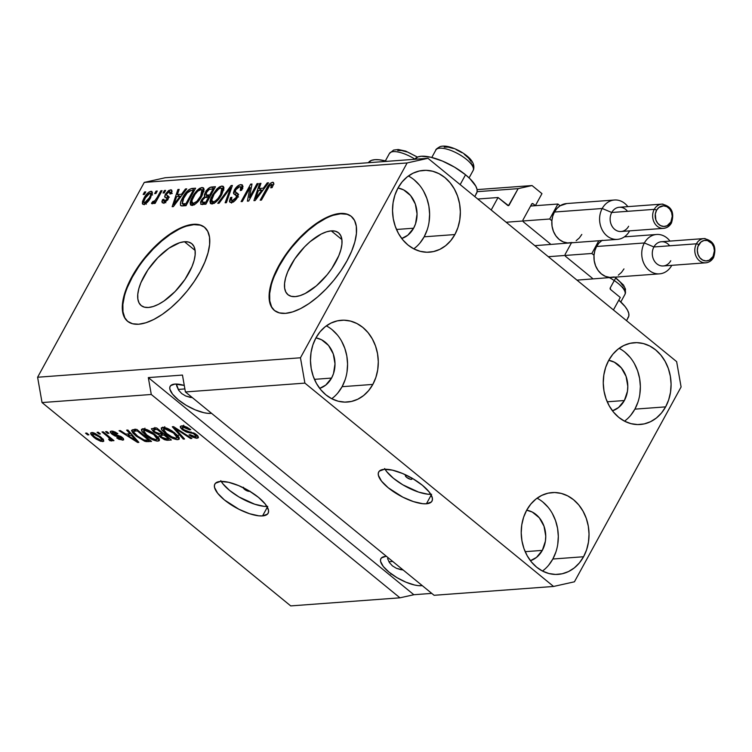 <?xml version="1.0" encoding="UTF-8"?>
<svg xmlns="http://www.w3.org/2000/svg" width="752" height="752" viewBox="0 0 752 752"><rect width="100%" height="100%" fill="white"/><g stroke="black" fill="none" stroke-linecap="round" stroke-linejoin="round"><path stroke-width="1.13" d="M498.04 197.513L491.197 210.005L613.435 309.946L620.268 297.463L610.577 289.529A1.213 1.006 -94.2 0 1 610.276 287.847L610.577 289.529L620.268 297.463L613.435 309.946L491.197 210.005L498.04 197.513L508.493 205.634L518.147 188.639L532.049 185.547L541.957 193.64L535.386 205.634L533.074 203.736L531.833 203.83L533.074 203.736L531.683 204.046L522.931 220.035L531.683 204.046A1.213 1.006 -94.2 0 1 533.074 203.736L535.386 205.634L530.621 205.982L535.386 205.634L541.957 193.64L532.049 185.547L477.088 189.607L532.049 185.547L518.147 188.639L477.144 191.675L518.147 188.639L509.123 205.127A1.213 1.006 -94.2 0 1 507.732 205.437L498.04 197.513L477.764 199.017M616.085 277.244L610.276 287.847L616.085 277.244M565.372 256.188L592.35 278.24L565.372 256.188M571.388 242.962L565.081 254.496L571.388 242.962M523.223 221.718L550.201 243.78L523.223 221.718M507.497 205.249L509.123 205.127L507.497 205.249M331.247 230.873A39.969 17.728 129.3 0 1 338.55 232.8A39.969 17.728 129.3 0 1 331.707 268.624A39.969 17.728 129.3 0 1 295.254 296.617L291.221 296.307L288.025 294.746L285.807 292.002L284.641 288.166L284.576 283.391L285.61 277.864L287.706 271.792L294.728 258.961L304.569 246.863L310.097 241.674L321.283 234.013L326.518 231.832L331.247 230.873L335.289 231.184L338.475 232.735L340.694 235.489L341.859 239.324L341.925 244.099L340.891 249.626L338.795 255.699L331.773 268.53L327.12 274.79L316.413 285.816L305.218 293.477L299.982 295.658L295.254 296.617A39.969 17.728 129.3 0 1 287.95 294.69A39.969 17.728 129.3 0 1 294.793 258.867A39.969 17.728 129.3 0 1 331.247 230.873L341.897 239.578L331.247 230.873M184.456 241.74A39.969 17.728 129.3 0 1 191.76 243.667A39.969 17.728 129.3 0 1 184.917 279.481A39.969 17.728 129.3 0 1 148.464 307.483L144.422 307.173L141.235 305.613L139.017 302.868L137.851 299.033L137.785 294.258L138.819 288.721L140.915 282.649L147.937 269.827L157.779 257.729L168.946 248.198L179.728 242.689L184.456 241.74L188.489 242.041L191.685 243.601L193.903 246.355L195.069 250.19L195.135 254.966L194.101 260.493L192.004 266.565L184.983 279.396L175.141 291.494L163.974 301.016L158.428 304.344L153.192 306.525L148.464 307.483A39.969 17.728 129.3 0 1 141.16 305.547A39.969 17.728 129.3 0 1 148.003 269.733A39.969 17.728 129.3 0 1 184.456 241.74L195.106 250.444L184.456 241.74M204.704 227.414A60.743 26.94 -50.7 0 0 193.809 224.651L193.386 224.303A60.743 26.94 129.3 0 1 204.488 227.236A60.743 26.94 129.3 0 1 194.091 281.671A60.743 26.94 129.3 0 1 138.688 324.225L132.549 323.755L127.708 321.386L124.334 317.203L122.557 311.375L122.454 304.118L124.033 295.715L127.22 286.493L131.901 276.792L137.889 266.998L144.967 257.485L152.844 248.611L161.238 240.725L169.811 234.126L178.243 229.078L186.205 225.76L193.386 224.303L199.524 224.773L204.365 227.142L207.74 231.325L209.517 237.153L209.62 244.409L208.041 252.813L204.854 262.044L200.173 271.735L194.185 281.53L187.107 291.052L179.23 299.916L170.836 307.803L162.263 314.402L153.831 319.45L145.869 322.768L138.688 324.225A60.743 26.94 129.3 0 1 127.586 321.292A60.743 26.94 129.3 0 1 137.983 266.857A60.743 26.94 129.3 0 1 193.386 224.303L193.809 224.651A60.743 26.94 -50.7 0 0 138.575 266.951A60.743 26.94 -50.7 0 0 127.793 321.461M351.494 216.548A60.743 26.94 -50.7 0 0 340.6 213.784L340.177 213.446A60.743 26.94 129.3 0 1 351.278 216.379A60.743 26.94 129.3 0 1 340.882 270.805A60.743 26.94 129.3 0 1 285.478 313.358L279.349 312.888L274.499 310.52L271.124 306.346L269.348 300.509L269.254 293.252L270.823 284.848L274.01 275.627L278.691 265.926L284.688 256.131L291.757 246.618L299.644 237.745L308.029 229.858L316.601 223.269L325.033 218.212L332.995 214.893L340.177 213.446L346.315 213.906L351.165 216.275L354.54 220.458L356.307 226.286L356.41 233.543L354.841 241.947L351.645 251.177L346.963 260.869L340.976 270.664L333.907 280.186L326.02 289.05L317.626 296.937L309.053 303.535L300.621 308.583L292.669 311.901L285.478 313.358A60.743 26.94 129.3 0 1 274.377 310.426A60.743 26.94 129.3 0 1 284.782 255.99A60.743 26.94 129.3 0 1 340.177 213.446L340.6 213.784A60.743 26.94 -50.7 0 0 285.375 256.084A60.743 26.94 -50.7 0 0 274.593 310.595M411.908 478.122A3.798 1.316 28.7 0 1 412.077 479.015A3.798 1.316 28.7 0 1 411.382 479.344L411.983 478.253L411.382 479.344L410.366 479.24L406.616 477.351L405.375 475.781L406.108 475.038M426.412 503.784L431.216 495.023L426.412 503.784L422.68 503.699L413.384 501.584L402.856 497.175L388.276 487.813L381.508 481.12L378.369 475.255L378.331 472.923L379.337 471.109L384.263 469.314A30.371 10.566 28.7 0 1 416.758 481.12A30.371 10.566 28.7 0 1 431.986 501.133A30.371 10.566 28.7 0 1 426.412 503.784A30.371 10.566 28.7 0 1 393.926 491.977A30.371 10.566 28.7 0 1 378.698 471.965A30.371 10.566 28.7 0 1 384.263 469.314L392.403 470.15L402.508 473.469L413.045 478.789L422.408 485.284L429.176 491.977L432.315 497.843L432.344 500.174L431.347 501.988L426.412 503.784M249.73 491.244A3.798 1.316 28.7 0 1 249.307 491.338L244.541 489.345L243.422 487.258M262.551 515.91L267.355 507.149L262.551 515.91L258.82 515.825L249.523 513.71L238.995 509.301L224.406 499.939L217.648 493.256L214.508 487.39L214.47 485.049L215.476 483.245L220.402 481.449A30.371 10.566 28.7 0 1 252.898 493.256A30.371 10.566 28.7 0 1 268.116 513.268A30.371 10.566 28.7 0 1 262.551 515.91A30.371 10.566 28.7 0 1 230.065 504.103A30.371 10.566 28.7 0 1 214.837 484.091A30.371 10.566 28.7 0 1 220.402 481.449L228.542 482.276L238.647 485.604L249.185 490.915L258.547 497.42L265.315 504.103L268.455 509.969L268.483 512.309L267.477 514.114L262.551 515.91M421.44 585.705L421.722 585.188L421.44 585.705L418.262 585.639L414.521 585L405.93 582.18L396.981 577.658L389.019 572.131L383.266 566.444L380.597 561.462L380.568 559.479L381.424 557.937L385.616 556.414A25.812 8.977 28.7 0 1 386.49 556.377L385.616 556.414A25.812 8.977 28.7 0 0 380.879 558.661L380.879 558.661A25.812 8.977 28.7 0 0 393.822 575.675A25.812 8.977 28.7 0 0 421.44 585.705A25.812 8.977 28.7 0 0 422.257 585.62L421.44 585.705M210.701 413.384L210.983 412.857L210.701 413.384L207.524 413.309L203.783 412.679L195.191 409.849L186.233 405.337L178.28 399.81L172.528 394.123L169.858 389.141L169.83 387.148L170.685 385.616L174.878 384.084A25.812 8.977 28.7 0 1 184.278 385.438L174.878 384.084A25.812 8.977 28.7 0 0 170.14 386.34A25.812 8.977 28.7 0 0 183.084 403.345A25.812 8.977 28.7 0 0 210.701 413.384A25.812 8.977 28.7 0 0 211.519 413.299L210.701 413.384M624.367 400.525A25.812 21.329 -94.2 0 1 612.476 410.818L618.548 407.537L624.367 400.525L607.221 401.794L624.367 400.525L627.45 391.284L627.798 386.265L626.068 376.367L621.34 367.916L614.356 362.201L608.735 360.321A25.812 21.329 -94.2 0 1 624.367 400.525M413.619 228.204A25.812 21.329 -94.2 0 1 401.728 238.497L407.81 235.216L413.619 228.204L396.483 229.473L413.619 228.204L415.546 223.776L417.059 213.935L415.33 204.036L410.601 195.586L403.617 189.871L397.996 188L394.932 195.041L393.08 202.692L392.525 210.673L393.258 218.672L395.279 226.39L398.485 233.534L402.771 239.813L407.969 245.002L413.873 248.893L420.265 251.337L426.892 252.24L433.5 251.572L439.835 249.354L445.654 245.678L450.73 240.678L454.885 234.549A41.003 33.868 -94.2 0 1 429.458 252.174A41.003 33.868 -94.2 0 1 397.385 231.419A41.003 33.868 -94.2 0 1 397.987 188.019A41.003 33.868 -94.2 0 1 423.404 170.394A41.003 33.868 -94.2 0 1 455.486 191.14A41.003 33.868 -94.2 0 1 454.885 234.549L457.94 227.518L459.782 219.866L460.346 211.885L459.604 203.886L457.592 196.169L454.377 189.025L450.091 182.745L444.893 177.557L438.989 173.665L432.597 171.221L425.98 170.319L419.372 170.986L413.036 173.204L407.217 176.88L402.132 181.89L397.987 188.019A25.812 21.329 -94.2 0 1 413.619 228.204M331.566 378.077A25.812 21.329 -94.2 0 1 319.675 388.37L325.757 385.08L331.566 378.077L314.43 379.346L331.566 378.077L333.493 373.65L335.007 363.808L333.277 353.91L328.549 345.459L321.565 339.744L315.943 337.864L312.879 344.914L311.027 352.566L310.473 360.546L311.206 368.546L313.227 376.263L316.432 383.407L320.719 389.686L325.917 394.875L331.82 398.767L338.212 401.211L344.839 402.113L351.447 401.446L357.783 399.227L363.601 395.552L368.677 390.551L372.832 384.413A41.003 33.868 -94.2 0 1 347.405 402.047A41.003 33.868 -94.2 0 1 315.332 381.292A41.003 33.868 -94.2 0 1 315.934 337.892A41.003 33.868 -94.2 0 1 341.352 320.258A41.003 33.868 -94.2 0 1 373.434 341.013A41.003 33.868 -94.2 0 1 372.832 384.413L375.887 377.391L377.73 369.74L378.294 361.759L377.551 353.76L375.539 346.042L372.325 338.898L368.038 332.619L362.84 327.43L356.937 323.539L350.554 321.095L343.927 320.192L337.319 320.86L330.983 323.078L325.165 326.753L320.079 331.754L315.934 337.892A25.812 21.329 -94.2 0 1 331.566 378.077M542.314 550.398A25.812 21.329 -94.2 0 1 530.423 560.691L536.496 557.411L542.314 550.398L525.169 551.667L542.314 550.398L545.397 541.158L545.745 536.129L544.016 526.231L539.297 517.78L532.303 512.065L526.682 510.194A25.812 21.329 -94.2 0 1 542.314 550.398M542.455 571.031A41.003 33.868 85.8 0 0 552.842 559.018L583.571 556.743A41.003 33.868 -94.2 0 1 558.144 574.368A41.003 33.868 -94.2 0 1 526.071 553.613A41.003 33.868 -94.2 0 1 526.673 510.213L523.618 517.235L521.775 524.887L521.211 532.867L521.954 540.867L523.965 548.593L527.18 555.728L531.467 562.007L536.655 567.196L542.568 571.088L548.951 573.532L555.578 574.434L562.186 573.767L568.521 571.558L574.34 567.873L579.425 562.872L583.571 556.743L586.626 549.712L588.468 542.06L589.032 534.08L588.29 526.08L586.278 518.363L583.063 511.228L578.777 504.94L573.579 499.751L567.675 495.869L561.293 493.415L554.666 492.513L548.058 493.18L541.722 495.399L535.903 499.074L530.818 504.084L526.673 510.213A41.003 33.868 -94.2 0 1 552.09 492.588A41.003 33.868 -94.2 0 1 584.172 513.334A41.003 33.868 -94.2 0 1 583.571 556.743L552.842 559.018A41.003 33.868 85.8 0 0 537.06 498.191M331.717 398.71A41.003 33.868 85.8 0 0 342.104 386.688L372.832 384.413L342.104 386.688A41.003 33.868 85.8 0 0 326.321 325.87M413.769 248.837A41.003 33.868 85.8 0 0 424.156 236.814L454.885 234.549L424.156 236.814A41.003 33.868 85.8 0 0 408.374 175.996M624.508 421.158A41.003 33.868 85.8 0 0 634.895 409.144L665.623 406.87A41.003 33.868 -94.2 0 1 640.196 424.495A41.003 33.868 -94.2 0 1 608.124 403.749A41.003 33.868 -94.2 0 1 608.725 360.34L605.67 367.371L603.828 375.013L603.264 382.994L603.997 391.002L606.018 398.72L609.233 405.854L613.519 412.143L618.708 417.322L624.621 421.214L631.003 423.658L637.63 424.57L644.238 423.902L650.574 421.684L656.393 417.999L661.478 412.998L665.623 406.87L668.678 399.838L670.521 392.196L671.085 384.216L670.342 376.207L668.331 368.489L665.116 361.355L660.829 355.066L655.631 349.887L649.728 345.995L643.345 343.551L636.718 342.639L630.11 343.307L623.775 345.525L617.956 349.21L612.871 354.211L608.725 360.34A41.003 33.868 -94.2 0 1 634.143 342.715A41.003 33.868 -94.2 0 1 666.225 363.46A41.003 33.868 -94.2 0 1 665.623 406.87L634.895 409.144A41.003 33.868 85.8 0 0 619.112 348.326M475.903 194.148L477.069 192.051L477.031 189.344L475.79 186.129L469.934 178.703L465.544 174.774L460.158 184.616L465.544 174.774L454.687 167.245L442.458 161.069L430.736 157.215L421.299 156.256L417.905 156.924L414.869 159.274A35.231 12.248 -151.3 0 1 465.544 174.774A35.231 12.248 -151.3 0 1 476.646 193.161L474.785 196.573M387.007 161.332A35.231 12.248 -151.3 0 0 368.442 162.714L371.479 160.364L374.872 159.687L379.205 159.791L387.007 161.332M626.519 320.643L628.381 317.241A35.231 12.248 -151.3 0 0 618.802 300.133L625.128 306.609L627.525 310.2L628.766 313.415L628.804 316.122L627.638 318.228M176.833 386.265L176.344 384.056L178.703 390.279L176.833 386.265M181.693 393.569L178.703 390.279L181.693 393.569L185.697 395.994L181.693 393.569M190.538 397.47L185.697 395.994L192.531 397.77M178.177 389.423L184.889 388.934L178.177 389.423M387.571 558.586L389.442 562.599L387.571 558.586M392.441 565.889L389.442 562.599L392.441 565.889L396.436 568.315L392.441 565.889M401.277 569.8L396.436 568.315L403.269 570.091M388.916 561.753L392.723 561.471L388.916 561.753M185.415 391.952L434.092 595.293L553.575 586.457L304.898 383.116L185.415 391.952L304.898 383.116L300.462 357.783L407.133 162.949L144.271 182.407L37.6 377.241L300.462 357.783L37.6 377.241L42.037 402.564L290.714 605.905L399.951 597.821L151.284 394.48L42.037 402.564L151.284 394.48L148.323 377.598L182.463 375.069L185.415 391.952L434.092 595.293L553.575 586.457L304.898 383.116L300.462 357.783L407.133 162.949L427.982 158.305L676.65 361.646L681.096 386.97L574.425 581.804L553.575 586.457L574.425 581.804L681.096 386.97L676.65 361.646L427.982 158.305L165.12 177.763L427.982 158.305L407.133 162.949L144.271 182.407L165.12 177.763L144.271 182.407L37.6 377.241L42.037 402.564L290.714 605.905L399.951 597.821L151.284 394.48L148.323 377.598L413.854 594.729L399.951 597.821L413.854 594.729L431.77 593.394L413.854 594.729L148.323 377.598L182.463 375.069L185.415 391.952M182.304 429.674L180.405 427.568L180.583 426.187L183.648 426.017L187.06 427.258L190.745 429.655L189.692 429.909L186.374 427.926L183.676 427.286L182.332 427.775L183.234 429.317L185.772 430.868L194.796 433.453L197.654 435.69L198.481 437.626L196.338 438.247L192.155 436.94L189.043 434.91L190.096 434.656L192.879 436.348L195.36 436.837L196.319 435.944L194.853 434.412L192.587 433.274L186.317 432.005L182.304 429.674L187.671 432.419L193.386 433.547L196.347 436.442L195.36 436.837L190.096 434.656L189.043 434.91L197.118 438.237L198.453 437.683L196.545 434.675L183.497 429.542L182.36 427.7L183.385 427.296L189.692 429.909L190.745 429.655L181.768 425.876L180.292 426.478L182.304 429.674L182.755 428.837L182.304 429.674M183.281 439.093L172.293 426.751L173.571 426.657L191.901 438.454L190.623 438.548L174.718 428.114L184.569 438.999L183.281 439.093L184.569 438.999L174.718 428.114L190.623 438.548L191.901 438.454L173.571 426.657L172.293 426.751L183.281 439.093L183.798 438.143L183.281 439.093M162.723 427.286L166.906 428.179L171.898 430.821L177.322 435.201L179.23 437.786L179.098 439.243L176.617 439.61L169.219 436.48L162.094 430.417L161.313 427.907L162.723 427.286L161.304 427.926L161.454 429.392L165.543 433.819C169.736 437.326 173.844 439.281 177.848 439.666L179.267 439.018L174.831 432.964L168.561 428.922L162.723 427.286M142.861 428.762L147.044 429.646L152.036 432.287L157.459 436.668L159.368 439.262L159.236 440.71L156.754 441.086L149.357 437.955L142.231 431.892L141.451 429.383L142.861 428.762L141.442 429.392L141.592 430.858L145.681 435.286C149.874 438.801 153.981 440.747 157.986 441.133L159.405 440.493L154.968 434.44L148.699 430.388L142.861 428.762M129.993 433.81L126.627 430.135L127.925 430.031L138.857 442.383L137.644 442.467L119.079 430.689L120.367 430.595L125.819 434.12L129.993 433.81L125.819 434.12L120.367 430.595L119.079 430.689L137.644 442.467L138.857 442.383L127.925 430.031L126.627 430.135L129.993 433.81L130.481 432.926L129.993 433.81M87.664 434.891L85.559 433.171L86.8 433.077L88.905 434.806L87.664 434.891L88.905 434.806L86.8 433.077L85.559 433.171L87.664 434.891L88.087 434.13L87.664 434.891M93.981 437.429L91.095 434.637L90.607 433.058L92.073 432.541L94.855 433.265L101.482 437.645L103.804 441.133L100.806 441.368L96.04 438.98L93.981 437.429L102.761 441.631L103.776 441.18L100.542 436.846L91.65 432.55L90.635 433.002L93.981 437.429L94.404 436.649L93.981 437.429M99.151 434.045L97.046 432.325L98.286 432.231L100.392 433.951L99.151 434.045L100.392 433.951L98.286 432.231L97.046 432.325L99.151 434.045L99.565 433.284L99.151 434.045M111.456 440.992L111.446 438.557L111.023 439.328L112.734 440.728L113.157 439.958L112.734 440.728L113.975 440.634L103.25 431.864L102.009 431.958L107.564 436.498L107.987 435.737L107.564 436.498L102.009 431.958L103.25 431.864L113.975 440.634L112.734 440.728L111.023 439.328L111.691 440.935L109.717 440.606L108.645 439.318L109.961 438.886L107.564 436.498L109.538 438.313L109.679 439.412L108.645 439.318L109.717 440.606L111.794 440.841M107.686 433.415L105.571 431.686L106.822 431.601L108.927 433.321L107.686 433.415L108.927 433.321L106.822 431.601L105.571 431.686L107.686 433.415L108.1 432.644L107.686 433.415M111.945 434.13L110.356 432.381L110.497 431.338L112.377 431.112L115.141 432.024L117.829 433.688L116.786 433.932L113.251 432.344L112.17 432.644L112.64 433.566L120.959 436.545L123.347 438.51L123.45 439.958L119.023 439.328L116.692 437.871L117.735 437.626L121.006 438.914L121.815 438.463L121.072 437.589L115.047 435.991L111.945 434.13L121.26 437.73L121.006 438.914L117.735 437.626L116.692 437.871L122.585 440.164L123.704 439.723L122.285 437.467L112.922 433.829L112.875 432.344L116.786 433.932L117.829 433.688L111.428 431.084L110.271 431.573L111.945 434.13L112.396 433.312L111.945 434.13M136.15 436.075L132.897 433.049L131.515 430.511L132.728 429.702L136.77 429.383L151.519 441.443L144.76 441.292L136.15 436.075L145.973 441.612L151.519 441.443L136.77 429.383L131.591 430.294L136.15 436.075L136.582 435.295L136.15 436.075M153.662 431.996L151.378 428.762L156.632 427.907L171.381 439.976L167.01 440.258L164.425 439.676L160.251 437.081L158.926 434.835L153.662 431.996L158.926 434.835L160.684 437.457L167.677 440.249L171.381 439.976L156.632 427.907L151.387 428.743L153.662 431.996L154.113 431.178L153.662 431.996M249.42 197.569L257.043 183.648L258.284 183.554L248.705 201.038L247.389 201.141L249.974 187.577L242.341 201.508L241.101 201.602L250.679 184.118L252.005 184.024L249.42 197.569L252.005 184.024L250.679 184.118L241.101 201.602L242.341 201.508L249.974 187.577L247.389 201.141L248.705 201.038L258.284 183.554L257.043 183.648L257.861 184.315L257.043 183.648L249.42 197.569L250.237 198.237L249.42 197.569M233.919 194.035L237.811 196.667L236.758 195.802L236.175 197.55L236.983 198.208L236.175 197.55L232.387 200.502L233.759 201.63L231.428 200.295L231.86 197.278L230.497 197.597L231.4 198.331L230.497 197.597L229.905 202.222L231.306 202.542C233.505 202.269 235.536 200.587 237.397 197.503L237.782 193.49L236.805 192.935L238.196 194.072L235.461 192.239L235.63 189.852L239.681 186.675L240.715 186.928L240.311 190.547L241.674 190.228L242.398 184.964L240.913 184.625C238.572 184.889 236.382 186.675 234.361 189.993L235.235 190.717L234.361 189.993L235.761 187.915L239.747 184.86L242.276 184.879L242.905 186.919L241.674 190.228L240.311 190.547L241.138 187.934L240.208 186.693L237.989 187.257L235.818 189.523L235.15 191.788L237.876 193.574L238.299 194.787L237.115 197.992L234.474 201.094L231.306 202.542L230.065 202.335L229.435 201.339L230.497 197.597L231.86 197.278L231.146 199.741L231.936 200.493L234.323 199.741L235.808 198.161L236.692 195.567L233.919 194.035L233.43 192.982L234.361 189.993L233.966 194.082M217.779 203.331L231.118 185.565L232.396 185.471L226.399 202.692L225.121 202.786L230.704 187.558L219.067 203.237L217.779 203.331L219.067 203.237L230.704 187.558L225.121 202.786L226.399 202.692L232.396 185.471L231.118 185.565L232.086 186.364L231.118 185.565L217.779 203.331M221.859 186.035L223.476 186.59L223.889 187.944L221.812 194.42L218.672 199.214L215.523 202.363L212.318 203.942L210.391 203.341L210.005 201.301L211.058 197.691L216.886 188.968L219.499 186.863L221.859 186.035L216.886 188.968L212.224 195.332L210.645 203.623L212.036 203.971C215.843 202.796 219.105 199.609 221.812 194.42L223.88 188.517L223.269 186.383L221.859 186.035L223.87 187.671L221.859 186.035M201.997 187.502L203.613 188.056L204.027 189.41L201.95 195.887L198.81 200.69L195.661 203.83L192.456 205.409L190.529 204.807L190.143 202.777L191.196 199.167L193.866 194.317L197.024 190.435L199.637 188.329L201.997 187.502L197.024 190.435L192.362 196.808L190.782 205.089L192.174 205.446C195.981 204.262 199.242 201.085 201.95 195.887L204.018 189.983L203.407 187.85L201.997 187.502L204.008 189.147L201.997 187.502M154.658 193.621L156.021 191.121L157.262 191.027L155.899 193.527L154.658 193.621L155.899 193.527L157.262 191.027L156.021 191.121L156.848 191.798L156.021 191.121L154.658 193.621M143.933 198.246L146.612 194.204L149.103 191.967L151.65 191.356L152.393 193.245L149.281 199.919L145.559 203.783L143.547 204.459L142.401 203.717L142.476 201.564L143.933 198.246L142.73 204.196L143.735 204.45C146.461 203.613 148.774 201.339 150.682 197.616L151.942 191.525L150.945 191.281L152.393 192.465L150.945 191.281C148.182 192.145 145.85 194.467 143.933 198.246L144.769 198.932L143.933 198.246M271.416 184.325L270.814 187.859L272.177 187.539L273.775 183.375L272.591 182.275L273.775 183.375L272.177 187.539L270.814 187.859L271.876 184.484L269.921 185.189L261.433 200.098L260.192 200.192L268.408 185.518L270.137 183.497L272.591 182.275C270.222 183.018 268.257 185.03 266.687 188.32L260.192 200.192L261.433 200.098L269.451 185.735L271.416 184.325L273.173 185.528M181.552 194.242L185.453 188.949L186.75 188.846L173.355 206.612L172.152 206.706L177.904 189.504L179.192 189.41L177.378 194.552L181.552 194.242L177.378 194.552L179.192 189.41L177.904 189.504L172.152 206.706L173.355 206.612L186.75 188.846L185.453 188.949L186.205 189.56L185.453 188.949L181.552 194.242L182.247 194.815L181.552 194.242M166.681 198.246L167.489 195.868L165.384 194.148L168.598 190.529L171.099 189.842L172.048 191.262L171.287 193.696L169.924 194.016L170.394 192.221L169.482 191.647L166.634 194.054L166.502 195.003L168.796 196.986L167.922 199.553L164.547 202.72L162.479 202.861L161.877 201.696L162.564 199.571L163.927 199.252L163.56 200.746L164.359 201.179L166.841 199.355L166.953 198.481L164.632 196.864L165.384 194.148L164.951 197.278L166.953 198.481L166.765 199.515L163.729 201.047L165.835 202.767M163.034 193.001L164.397 190.5L165.647 190.416L164.274 192.907L163.034 193.001L164.274 192.907L165.647 190.416L164.397 190.5L165.224 191.177L164.397 190.5L163.034 193.001M157.224 197.362L160.834 190.764L162.075 190.679L155.109 203.388L153.869 203.482L154.978 201.451L152.938 203.557L151.763 203.67L152.938 201.376L154.677 200.991L157.224 197.362L155.579 199.976L153.662 201.536L152.938 201.376L151.481 203.228L152.28 203.82L154.978 201.451L153.869 203.482L155.109 203.388L162.075 190.679L160.834 190.764L161.652 191.44L160.834 190.764L157.224 197.362L158.042 198.03L157.224 197.362M143.171 194.467L144.544 191.976L145.785 191.882L144.412 194.383L143.171 194.467L144.412 194.383L145.785 191.882L144.544 191.976L145.362 192.644L144.544 191.976L143.171 194.467M182.68 197.626L185.716 192.944L189.062 189.57L191.516 188.526L195.595 188.197L186.017 205.681L181.721 205.945L180.471 205.258L180.583 202.438L182.68 197.626C180.452 201.367 179.869 204.074 180.922 205.747L186.017 205.681L195.595 188.197L192.07 188.451L194.176 190.181L192.07 188.451C188.432 189.41 185.302 192.474 182.68 197.626L183.516 198.312L182.68 197.626M205.352 192.399L209.789 187.521L215.457 186.722L205.879 204.206L201.038 204.375L200.558 202.109L201.978 199.242L204.647 196.563L204.328 194.909L205.352 192.399L204.647 196.563L201.301 200.333L200.775 204.215L205.879 204.206L215.457 186.722L211.773 186.994L213.878 188.724L211.773 186.994C209.451 187.192 207.308 188.996 205.352 192.399L206.208 193.095L205.352 192.399M263.332 188.188L267.233 182.896L268.52 182.792L255.135 200.568L253.922 200.652L259.675 183.45L260.963 183.356L259.149 188.498L263.332 188.188L259.149 188.498L260.963 183.356L259.675 183.45L253.922 200.652L255.135 200.568L268.52 182.792L267.233 182.896L267.985 183.507L267.233 182.896L263.332 188.188L264.027 188.761L263.332 188.188M390.89 574.227L390.946 573.372M267.515 188.996L266.687 188.32L267.515 188.996M272.515 184.992L273.615 184.296M273.474 182.473L272.591 182.275M273.954 184.155L273.098 184.578L273.954 184.155M178.262 196.451L178.572 195.529L178.262 196.451M178.873 190.303L177.904 189.504L178.873 190.303M179.484 196.281L177.378 194.552L179.484 196.281L181.251 196.15L179.484 196.281M180.029 196.319L176.118 201.489L176.795 202.053L176.118 201.489L173.75 204.845L174.332 205.324L173.75 204.845L176.664 196.563L180.029 196.319L180.706 196.874L180.029 196.319L176.664 196.563L173.75 204.845L180.029 196.319M164.359 201.179L165.553 202.166L164.359 201.179L163.927 199.252L162.564 199.571L163.551 200.38L162.564 199.571L162.272 202.73L163.41 202.993L168.147 199.167L168.382 196.178L167.235 195.492L168.749 196.733L166.446 194.871L166.794 193.743L169.482 191.647L169.924 194.016L171.287 193.696L171.672 190.077L170.563 189.833L172.048 191.046L170.563 189.833L165.384 194.148L167.508 195.849L166.737 198.584M169.482 191.647L172.283 193.527M167.235 195.492L166.446 194.871M168.551 196.601L169.341 197.212L168.551 196.601M164.077 202.88L163.992 203.425M167.536 200.145L166.765 199.515L167.536 200.145M168.034 199.365L166.953 198.481L168.034 199.365M168.044 199.346L166.953 198.481M164.35 202.044L164.105 202.767M155.805 202.128L154.978 201.451L155.805 202.128M151.481 203.228L152.28 203.82M154.188 202.391L152.938 201.376L154.188 202.391M154.404 202.147L153.662 201.536L154.404 202.147M156.548 200.765L155.579 199.976L156.548 200.765M144.384 204.328L144.704 202.908M144.591 203.266L144.375 204.704M144.76 202.636L146.715 201.489L148.99 198.5L150.569 195.257L150.391 193.179L148.304 193.95L145.691 197.24L143.952 201.094L143.999 202.241L144.76 202.636C143.538 202.138 143.698 200.605 145.239 198.03L149.921 193.104C151.152 193.602 150.992 195.135 149.432 197.72L150.25 198.387L149.432 197.72L144.76 202.636L145.888 203.557L144.177 202.485L146.283 204.206M149.921 193.104L152.618 194.975M193.226 190.331L190.115 190.651L187.831 192.033L182.999 199.336L182.144 203.472L184.409 205.381L185.904 205.606L184.55 205.475L182.294 203.66L183.798 203.886L186.064 205.597L183.798 203.886L185.894 203.726L186.722 204.403L185.894 203.726L193.226 190.331L185.894 203.726L182.294 203.66L183.911 197.56L186.722 193.255L191.102 190.491L193.226 190.331L194.054 190.999L193.226 190.331L194.176 190.181L193.038 190.388M192.249 204.478L192.465 203.294L194.665 204.525L192.286 203.143L191.929 200.681L193.574 196.77C195.586 192.869 198.02 190.463 200.887 189.542L201.903 189.795L200.718 195.952C198.707 199.976 196.225 202.457 193.283 203.397L196.874 201.357L200.718 195.952L201.536 196.62L200.718 195.952L202.391 191.534L202.1 190.021L201.273 189.551L197.908 191.064L195.05 194.345L192.061 200.22L191.826 202.307L192.465 203.266M193.198 197.485L192.362 196.808L193.198 197.485M197.851 191.111L197.024 190.435L197.851 191.111M202.025 189.899L204.018 189.241M206.133 191.13L206.076 190.613M204.112 189.222L201.743 190.059M192.681 202.514L192.456 203.341M202.542 204.459L203.021 202.852M202.203 201.066L201.301 200.333L202.203 201.066M205.559 197.315L204.647 196.563L205.559 197.315M206.368 197.203L206.8 195.492M206.828 195.417L206.396 197.635M203.172 202.514L202.523 204.619M206.161 194.965L209.554 196.883L206.161 194.965L206.603 192.296L209.31 189.354L213.089 188.865L213.916 189.532L213.089 188.865L209.733 194.994L207.449 195.163L209.902 196.855L208.078 196.413M202.297 202.26L204.403 203.98L205.832 204.13L203.726 202.41L202.297 202.26L202.702 199.947L205.108 197.456L208.614 197.033L209.441 197.71L208.614 197.033L205.757 202.26L203.726 202.41L205.926 204.121L204.309 203.867M205.757 202.26L206.584 202.927L205.757 202.26L208.614 197.033L205.108 197.456L202.702 199.947L202.194 202.147L205.757 202.26M209.733 194.994L210.56 195.661L209.733 194.994L213.089 188.865L209.122 189.448L206.415 192.634L206.198 194.994L209.733 194.994M212.111 203.012L212.327 201.818M213.06 196.018L212.224 195.332L213.06 196.018M217.713 189.645L216.886 188.968L217.713 189.645M221.887 188.423L223.88 187.765M223.964 187.756L221.605 188.583M212.543 201.047L212.318 201.865M220.58 194.486C218.569 198.509 216.087 200.991 213.145 201.931L214.527 203.059L212.149 201.677L211.791 199.214L213.436 195.294C215.448 191.393 217.883 188.987 220.75 188.075L221.765 188.329L220.58 194.486L221.398 195.153L220.58 194.486L222.066 191.064L222.122 188.846L220.947 188.075L218.832 188.808L214.141 194.082L211.632 200.352L212.703 201.912L215.11 201.188L218.033 198.434L220.58 194.486M230.488 190.942L229.68 190.275L230.488 190.942M231.456 188.169L230.704 187.558L231.456 188.169M240.913 184.625L242.943 186.289L240.913 184.625M235.461 192.239L238.271 194.373M231.513 202.523L231.954 200.718M238.553 196.986L236.758 195.811M237.604 196.507L236.025 195.755M235.545 194.796L235.996 192.672M240.847 187.032L242.943 186.355M243.018 186.346L240.546 187.201M236.128 192.371L235.62 195.135M231.522 202.391L231.541 203.068M238.657 194.552L237.792 194.119M251.14 188.526L249.974 187.577L251.14 188.526M251.807 185.048L250.679 184.118L251.807 185.048M260.042 190.397L260.342 189.476L260.042 190.397M260.653 184.249L259.675 183.45L260.653 184.249M261.264 190.228L259.149 188.498L261.264 190.228L263.021 190.096L261.264 190.228M261.799 190.265L257.889 195.435L258.575 195.999L257.889 195.435L255.52 198.791L256.112 199.271L255.52 198.791L258.444 190.519L261.799 190.265L262.476 190.82L261.799 190.265L258.444 190.519L255.52 198.791L261.799 190.265M103.635 440.052L102.761 441.631L103.635 440.052M92.778 432.522L93.521 433.312M102.178 438.867L103.25 439.102M102.582 438.689L101.266 440.381L101.849 439.967L101.501 439.083L99.311 436.94C101.586 438.67 102.234 439.817 101.266 440.381L95.119 437.25C92.844 435.521 92.186 434.374 93.154 433.801L93.68 432.842L93.154 433.801L99.311 436.94L99.715 436.188L99.311 436.94L96.284 434.825L93.154 433.801M111.023 438.219L109.717 440.606L111.023 438.219M110.713 437.965L109.679 439.412M110.036 437.41L109.538 438.313L110.036 437.41M117.171 433.227L116.786 433.932L117.171 433.227M113.43 431.338L112.875 432.344L113.43 431.338M112.95 431.216L112.189 432.616L112.875 432.344M123.431 438.623L122.585 440.164L123.431 438.623M122.379 437.551L121.006 438.914M121.664 436.987L121.26 437.73L121.664 436.987M120.405 436.235L119.972 437.034L120.405 436.235M118.572 435.53L117.97 436.63L118.572 435.53M138.142 441.574L137.644 442.467L138.142 441.574M131.309 435.248L134.476 438.848L134.956 437.974L134.476 438.848L136.714 441.17L137.127 440.428L136.714 441.17L127.953 435.502L128.827 433.895L127.953 435.502L131.309 435.248L131.779 434.393L131.309 435.248L127.953 435.502L136.714 441.17L131.309 435.248M149.281 439.619L148.153 441.697L149.281 439.619M146.715 440.258L145.973 441.612L146.715 440.258M137.249 430.887L148.548 440.127L148.971 439.365L148.548 440.127L144.469 440.164L137.419 436L134.288 433.02L133.696 431.535L135.116 431.037L135.99 429.439L135.116 431.037L137.249 430.887L137.663 430.116L137.249 430.887L134.091 431.234L133.734 432.165L137.795 436.31L144.027 440.042L148.548 440.127L137.249 430.887M159.208 438.905L157.986 441.133L159.208 438.905M159.067 438.651L157.723 438.519M146.104 434.506L145.681 435.286L146.104 434.506M143.98 429.871L143.171 428.753M142.739 428.772L141.592 430.858L142.739 428.772M143.096 428.612L144.534 430.501M157.394 438.454L159.076 438.651M153.699 434.506L157.328 439.234L156.256 439.723L150.814 437.918L146.969 435.229L143.557 430.642L145.211 429.035L144.591 430.172L153.699 434.506L154.113 433.763L153.699 434.506L146.621 430.464L143.529 430.708L144.055 432.391L145.973 434.393L153.051 439.018L156.002 439.732L157.412 438.914L153.699 434.506M168.927 437.965L167.677 440.249L168.927 437.965M161.125 436.668L160.684 437.457L161.125 436.668M161.295 434.28L160.815 433.754M159.471 433.829L158.926 434.835L159.471 433.829M154.188 428.762L153.577 428.132M160.618 433.49L161.614 434.581M161.953 433.067L160.552 435.699L162.272 437.608L164.923 438.801L168.41 438.651L164.011 435.051L168.41 438.651L168.833 437.89L168.41 438.651L166.38 438.801L161.689 437.166L160.731 435.417L161.68 433.688L160.731 435.417L161.812 435.211L162.977 433.096L161.812 435.211L164.011 435.051L164.425 434.289L164.011 435.051L160.731 435.417M157.112 429.411L162.282 433.641L162.705 432.879L162.282 433.641L159.997 433.81L154.893 431.892L153.634 429.834L154.602 428.057L153.634 429.834L154.649 429.599L155.523 427.991L154.649 429.599L157.112 429.411L157.525 428.649L157.112 429.411L153.568 429.909L154.893 431.892L158.371 433.735L162.282 433.641L157.112 429.411M154.903 427.465L153.634 429.834M179.07 437.438L177.848 439.666L179.07 437.438M165.966 433.039L165.543 433.819L165.966 433.039M163.842 428.405L163.034 427.277M162.601 427.305L161.454 429.392L162.601 427.305M162.958 427.145L164.397 429.025M173.562 433.039L177.19 437.767L176.118 438.256L170.676 436.451L166.822 433.763L163.419 429.176L165.073 427.559L164.453 428.696L173.562 433.039L173.975 432.287L173.562 433.039L166.483 428.988L163.391 429.242L163.917 430.924L165.835 432.917L172.913 437.551L175.865 438.266L177.275 437.438L173.562 433.039M190.989 437.871L190.623 438.548L190.989 437.871M177.839 429.401L177.528 429.975L177.839 429.401M175.009 427.587L174.718 428.114L175.009 427.587M190.106 429.157L189.692 429.909L190.106 429.157M184.043 426.102L183.385 427.296L184.043 426.102M198.161 436.339L197.118 438.237L198.161 436.339M195.67 434.017L195.266 434.741L195.67 434.017M193.743 432.889L193.386 433.547L193.743 432.889M191.027 431.93L190.5 432.879L191.027 431.93M188.207 431.432L187.671 432.419L188.207 431.432M182.98 426.572L182.313 425.867M182.21 425.735L183.244 426.807M187.906 428.612L187.145 428.367M93.342 432.748L92.571 434.224L93.878 436.169L98.136 439.356L101.266 440.381M630.749 415.273L634.895 409.144L637.95 402.113M639.802 394.471L640.366 386.49L639.623 378.482L637.602 370.764L634.397 363.63M630.11 357.341L624.912 352.162M420.011 242.952L424.156 236.814L427.211 229.792M429.054 222.141L429.618 214.16L428.884 206.161L426.863 198.443L423.649 191.299M419.362 185.02L414.173 179.831M337.958 392.826L342.104 386.688L345.159 379.666M347.01 372.014L347.565 364.034L346.832 356.034L344.811 348.317L341.596 341.173M337.31 334.894L332.121 329.705M548.697 565.147L552.842 559.018L555.907 551.987M557.749 544.335L558.313 536.355L557.57 528.355L555.549 520.638L552.344 513.494M548.058 507.215L542.859 502.026M221.201 481.402A30.371 10.566 -151.3 0 0 266.96 506.463M220.778 480.66L222.846 483.762L229.604 490.454L238.967 496.95L254.712 504.216L264.018 506.331L267.75 506.416M249.927 491.112L249.307 491.338A3.798 1.316 28.7 0 1 245.66 490.125A3.798 1.316 28.7 0 1 243.291 487.719M385.062 469.276A30.371 10.566 -151.3 0 0 430.821 494.327M384.639 468.534L386.707 471.636L393.465 478.319L402.837 484.824L418.573 492.09L427.879 494.205L431.61 494.29M411.729 477.868L412.115 478.601L411.382 479.344A3.798 1.316 28.7 0 1 407.321 477.868A3.798 1.316 28.7 0 1 405.413 475.367A3.798 1.316 28.7 0 1 406.024 475.048M346.738 214.254L340.6 213.784L333.418 215.241M325.456 218.559L317.024 223.607L308.452 230.206L300.067 238.093L292.18 246.957M285.102 256.479L279.114 266.274L274.433 275.965M271.246 285.196L269.667 293.6L269.771 300.856L271.547 306.684M199.947 225.121L193.809 224.651L186.628 226.108M178.666 229.426L170.234 234.474L161.661 241.072L153.267 248.959L145.39 257.823M138.312 267.345L132.324 277.14L127.643 286.832M124.456 296.062L122.877 304.466L122.98 311.723L124.747 317.551M608.706 277.272A21.263 7.388 28.7 0 1 624.978 294.333A4.86 4.55 23.6 0 0 625.166 293.966A4.86 4.55 -156.4 0 1 624.978 294.333A21.263 7.388 -151.3 0 0 614.262 280.562M620.814 301.947L624.978 294.333L620.814 301.947M615.766 277.817L623.511 285.055L625.485 289.153L625.147 293.994A4.86 4.55 -156.4 0 0 622.882 288.054L623.051 286.879M622.656 285.459L620.268 282.085L616.076 278.447M435.916 149.939A21.263 7.388 28.7 0 1 457.921 153.699A21.263 7.388 28.7 0 1 473.243 170.262A4.86 4.55 23.6 0 0 473.431 169.886A4.86 4.55 -156.4 0 1 473.243 170.262A21.263 7.388 -151.3 0 0 457.761 153.615A21.263 7.388 -151.3 0 0 435.85 150.052C435.549 149.592 436.959 148.454 440.052 146.631C444.62 145.211 451.106 146.649 459.5 150.955C470.743 157.3 475.386 163.626 473.412 169.924L473.149 170.469A21.263 7.388 -151.3 0 0 473.243 170.262L469.079 177.876L473.243 170.262M473.027 170.666A21.263 7.388 -151.3 0 0 473.149 170.469L469.088 177.886M473.431 169.886A4.86 4.55 -156.4 0 0 471.147 163.983L471.316 162.808M470.931 161.389L468.534 158.014L464.341 154.367M461.756 152.628L456.116 149.61M453.268 148.464L448.079 147.101L444.197 147.129M389.489 153.38A21.263 7.388 28.7 0 1 414.935 159.161A21.263 7.388 -151.3 0 0 389.423 153.483L393.625 150.071L398.287 149.526L405.742 151.124L417.482 157.093M415.33 156.059L409.69 153.051M406.841 151.904L401.653 150.532L397.77 150.56M705.169 238.591A12.145 10.039 85.8 0 0 696.408 243.808A1.824 0.63 28.7 0 1 698.693 244.767A10.331 8.535 -94.2 0 1 710.508 242.135A10.331 8.535 -94.2 0 1 713.028 256.488A1.824 0.63 28.7 0 1 713.601 257.428A1.824 0.63 28.7 0 1 713.263 257.598A12.145 10.039 -94.2 0 1 705.733 262.815A12.145 10.039 -94.2 0 1 696.23 256.667A12.145 10.039 -94.2 0 1 696.408 243.808A12.145 10.039 -94.2 0 1 703.938 238.581C713.667 240.537 716.891 246.816 713.601 257.438A1.824 0.63 -151.3 0 0 713.028 256.488L714.4 250.783L713.704 246.816L711.815 243.441L707.416 240.537L704.079 240.48L701.014 241.965L697.922 246.534L697.32 250.472L698.016 254.43L699.905 257.814L702.697 260.098L705.978 260.944L709.23 260.22L713.028 256.488A10.331 8.535 -94.2 0 1 701.212 259.12A10.331 8.535 -94.2 0 1 698.693 244.767A1.824 0.63 -151.3 0 0 696.408 243.808L653.902 246.957A12.145 10.039 -94.2 0 1 669.656 245.791M601.826 240.537A19.74 16.309 85.8 0 0 596.571 246.496L644.37 242.962A19.74 16.309 -94.2 0 1 656.609 234.474A19.74 16.309 -94.2 0 1 669.985 241.101A19.74 16.309 85.8 0 0 644.37 242.962L653.902 246.957L696.408 243.808A12.145 10.039 85.8 0 0 695.929 256.009A12.145 10.039 85.8 0 0 704.502 262.815M703.938 238.581L661.44 241.73A12.145 10.039 85.8 0 0 653.902 246.957L644.37 242.962A19.74 16.309 85.8 0 0 649.173 270.4A19.74 16.309 85.8 0 0 671.762 265.362L671.762 265.334A19.74 16.309 -94.2 0 1 671.762 265.362A19.74 16.309 85.8 0 0 671.78 265.334L671.762 265.362A19.74 16.309 -94.2 0 1 659.523 273.85A19.74 16.309 -94.2 0 1 644.079 263.858A19.74 16.309 -94.2 0 1 644.37 242.962L596.571 246.496L599.081 242.962L602.22 240.273M659.523 273.85L611.733 277.385A19.74 16.309 85.8 0 1 594.014 255.257L591.843 253.48L548.311 256.695L591.843 253.48L598.799 240.762L591.843 253.48L594.014 255.257L594.851 250.679L596.571 246.496A19.74 16.309 85.8 0 0 594.014 255.257L594.202 260.624L595.565 265.766L598.019 270.316L601.384 273.935L605.407 276.351L609.778 277.394L614.196 276.971M576.972 280.129L620.597 276.736L576.972 280.129M623.972 268.906L621.472 272.44L618.323 275.129M670.765 260.737A12.145 10.039 -94.2 0 1 656.863 263.839A12.145 10.039 -94.2 0 1 653.902 246.957A12.145 10.039 85.8 0 0 653.723 259.816A12.145 10.039 85.8 0 0 663.226 265.964L705.733 262.815C709.136 262.448 711.759 260.662 713.601 257.438M663.02 204.121A12.145 10.039 85.8 0 0 654.259 209.347A1.824 0.63 28.7 0 1 656.543 210.306A10.331 8.535 -94.2 0 1 668.359 207.665A10.331 8.535 -94.2 0 1 670.878 222.019A1.824 0.63 28.7 0 1 671.451 222.968A1.824 0.63 28.7 0 1 671.113 223.128A12.145 10.039 -94.2 0 1 663.584 228.354A12.145 10.039 -94.2 0 1 654.08 222.207A12.145 10.039 -94.2 0 1 654.259 209.347A12.145 10.039 -94.2 0 1 661.788 204.121C671.517 206.067 674.741 212.355 671.451 222.968A1.824 0.63 -151.3 0 0 670.878 222.019L672.25 216.313L671.555 212.355L669.665 208.971L666.874 206.687L663.593 205.841L658.874 207.496L656.543 210.306L655.312 214L655.866 219.969L657.756 223.344L660.547 225.638L663.828 226.474L667.09 225.75L670.878 222.019A10.331 8.535 -94.2 0 1 659.062 224.651A10.331 8.535 -94.2 0 1 656.543 210.306A1.824 0.63 -151.3 0 0 654.259 209.347L611.752 212.487A12.145 10.039 -94.2 0 1 627.506 211.321M614.459 200.013L566.67 203.548A19.74 16.309 85.8 0 0 560.08 205.804A19.74 16.309 85.8 0 0 554.431 212.036L602.22 208.501A19.74 16.309 -94.2 0 1 614.459 200.013A19.74 16.309 -94.2 0 1 627.845 206.631A19.74 16.309 85.8 0 0 602.22 208.501L611.752 212.487L654.259 209.347A12.145 10.039 85.8 0 0 653.779 221.549A12.145 10.039 85.8 0 0 662.352 228.354M661.788 204.121L619.291 207.27A12.145 10.039 85.8 0 0 611.752 212.487L602.22 208.501A19.74 16.309 85.8 0 0 607.033 235.931A19.74 16.309 85.8 0 0 629.612 230.902L629.612 230.864A19.74 16.309 -94.2 0 1 629.612 230.902A19.74 16.309 85.8 0 0 629.631 230.864L629.612 230.902A19.74 16.309 -94.2 0 1 617.373 239.39A19.74 16.309 -94.2 0 1 601.929 229.398A19.74 16.309 -94.2 0 1 602.22 208.501L554.431 212.036L556.931 208.501L560.08 205.804L557.899 204.027L549.693 219.011L551.874 220.797L552.711 216.209L554.431 212.036A19.74 16.309 85.8 0 0 551.874 220.797L552.053 226.155L553.416 231.306L555.878 235.855L559.234 239.474L563.257 241.89L567.638 242.924L572.046 242.511M534.822 245.669L578.448 242.266L534.822 245.669M566.811 203.538L560.08 205.804L557.899 204.027L530.583 206.048L557.899 204.027L549.693 219.011L506.162 222.235L549.693 219.011L551.874 220.797A19.74 16.309 85.8 0 0 569.584 242.924L617.373 239.39M581.822 234.436L579.322 237.97L576.173 240.668M628.616 226.277A12.145 10.039 -94.2 0 1 614.713 229.379A12.145 10.039 -94.2 0 1 611.752 212.487A12.145 10.039 85.8 0 0 611.573 225.346A12.145 10.039 85.8 0 0 621.086 231.503L663.584 228.354C666.996 227.988 669.618 226.192 671.451 222.968M166.643 195.144L168.749 196.864M192.286 203.143L194.392 204.873M201.903 189.795L204.008 191.525M212.149 201.677L214.254 203.397M221.765 188.329L223.87 190.049M240.715 186.928L242.821 188.649M231.428 200.295L233.534 202.015M133.696 431.535L135.069 429.035M157.328 439.234L158.7 436.733M143.557 430.642L144.92 428.142M177.19 437.767L178.562 435.267M163.419 429.176L164.782 426.675M182.36 427.7L183.732 425.2M196.347 436.442L197.062 435.126M625.147 293.994L620.823 301.956M435.85 150.052L431.789 157.469M389.423 153.483L385.362 160.9M624.367 236.861L656.609 234.474"/></g></svg>
